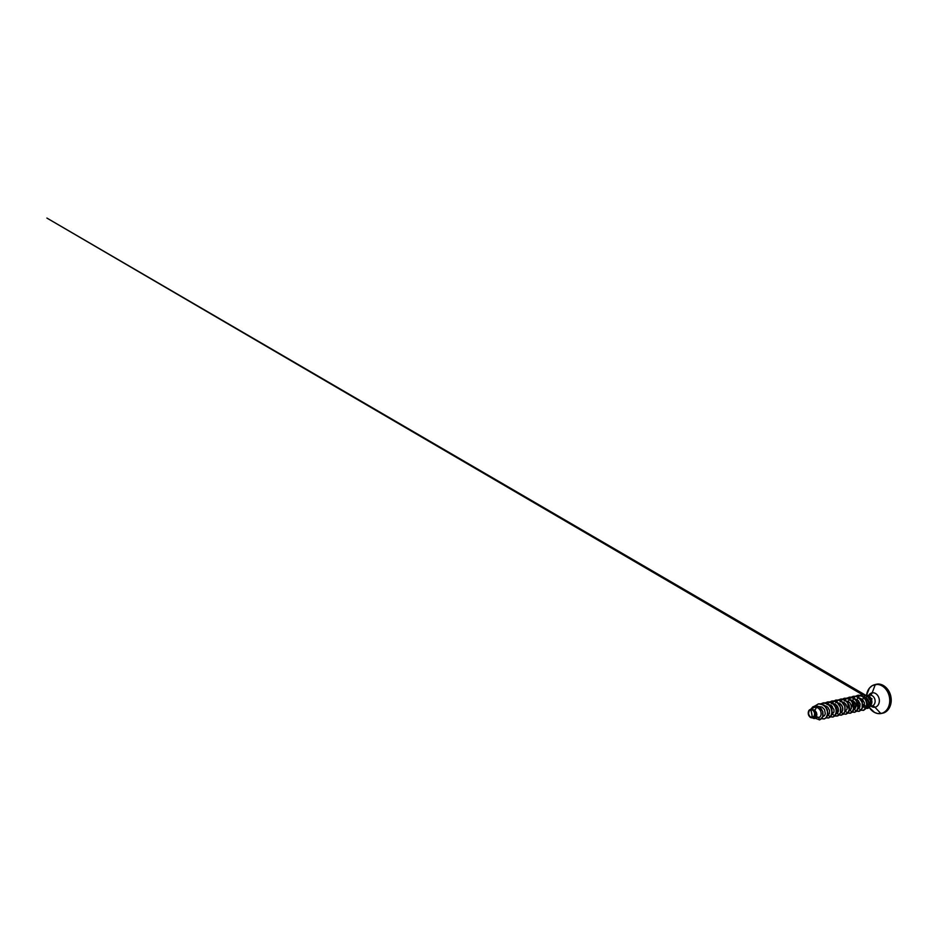 <?xml version="1.0" encoding="UTF-8"?>
<svg xmlns="http://www.w3.org/2000/svg" width="938" height="938" viewBox="0 0 938 938"><rect width="100%" height="100%" fill="white"/><g stroke="black" fill="none" stroke-linecap="round" stroke-linejoin="round"><path stroke-width="1.41" d="M810.866 709.656L812.343 717.406C810.831 717.84 808.779 715.952 808.568 714.053C808.064 712.212 809.283 709.749 810.866 709.656A3.951 3.084 77.7 0 1 814.641 712.997A3.951 3.084 77.7 0 1 812.343 717.406A31.845 19.862 80.2 0 0 811.757 713.501A31.845 19.862 80.2 0 0 810.866 709.656L808.931 711.156L808.568 714.053L809.975 716.644L812.343 717.406L814.278 715.893L814.641 712.997L813.234 710.418L810.866 709.656M816.271 717.371L818.686 717.453C820.797 716.796 821.524 714.873 820.832 711.696C819.988 708.694 816.775 706.513 814.114 707.475L810.432 709.409C808.732 710.242 808.028 711.801 808.333 714.099C808.591 716.21 810.842 718.203 812.449 717.734L812.402 717.687A4.233 3.306 77.7 0 1 808.345 714.099A4.233 3.306 77.7 0 1 810.807 709.374L810.807 709.374A4.233 3.306 77.7 0 1 814.864 712.962A4.233 3.306 77.7 0 1 812.402 717.687L813.996 717.887M870.745 698.142L870.757 698.095A5.276 4.127 -102.3 0 0 866.22 695.199L866.184 695.21A5.276 4.127 77.7 0 1 870.745 698.142L868.717 696.418L866.384 696.066L868.717 696.418L870.745 698.142A5.276 4.127 -102.3 0 0 866.184 695.21L866.22 695.199A5.276 4.127 77.7 0 1 870.757 698.095L870.745 698.142M868.823 706.642A14.809 11.573 -102.3 0 0 880.946 713.548L880.829 713.513A14.738 11.514 -102.3 0 1 868.776 706.654A14.738 11.514 77.7 0 1 875.306 684.564L876.608 684.611M872.035 705.939A5.464 4.268 -102.3 0 0 874.978 699.748A5.464 4.268 -102.3 0 0 869.772 695.257A6.367 3.975 80.2 0 0 872.176 692.83A7.328 5.722 77.7 0 0 868.647 695.504A7.328 5.722 77.7 0 1 872.176 692.83L875.306 684.564A14.738 11.514 77.7 0 1 889.412 697.063A14.738 11.514 77.7 0 1 880.829 713.513L874.92 707.217L880.829 713.513A14.738 11.514 77.7 0 1 869.28 707.475L874.603 712.481L877.769 713.56L882.576 713.208C888.333 712.13 892.261 704.813 890.994 697.426C889.928 689.336 882.904 682.876 876.643 684.201L875.306 684.564A14.738 11.514 -102.3 0 0 866.548 695.164L869.409 688.129L871.977 685.807L876.643 684.201A14.809 11.573 77.7 0 1 890.748 696.383A14.809 11.573 77.7 0 1 882.775 713.161M880.946 713.548A14.809 11.573 -102.3 0 0 889.576 697.04A14.809 11.573 -102.3 0 0 875.389 684.47A14.809 11.573 77.7 0 1 889.576 697.04A14.809 11.573 77.7 0 1 880.946 713.548L880.829 713.513A14.738 11.514 -102.3 0 0 889.412 697.063A14.738 11.514 -102.3 0 0 875.306 684.564L872.176 692.83A7.328 5.722 77.7 0 1 879.187 699.045A7.328 5.722 77.7 0 1 874.92 707.217A7.328 5.722 77.7 0 1 870.98 706.173A7.328 5.722 77.7 0 0 874.92 707.217A6.367 3.975 80.2 0 0 871.941 705.962A6.367 3.975 80.2 0 0 871.824 705.986A5.464 4.268 -102.3 0 0 875.002 699.889A5.464 4.268 -102.3 0 0 869.772 695.257L868.412 695.55L869.772 695.257A6.367 3.975 -99.8 0 0 872.176 692.83A7.328 5.722 77.7 0 1 879.187 699.045A7.328 5.722 77.7 0 1 874.92 707.217A6.367 3.975 -99.8 0 0 871.941 705.962A6.367 3.975 -99.8 0 0 871.824 705.986L871.965 705.951M868.729 705.212L869.174 702.621L868.025 699.783C867.017 698.388 865.727 697.673 864.156 697.626C865.727 697.673 867.017 698.388 868.025 699.783L869.163 703.922M870.382 705.775A5.464 4.268 -102.3 0 0 870.745 698.095L870.745 698.095A5.464 4.268 77.7 0 1 870.382 705.775M829.52 705.2L831.772 705.868M830.353 706.197L830.951 705.47L830.353 706.197M840.929 711.602L842.476 710.852M838.373 709.011L838.209 708.26L838.373 709.011M853.521 701.132L855.995 704.544L855.526 708.002M860.123 704.262L859.958 703.523L860.123 704.262M865.739 706.982C866.009 707.029 867.838 707.58 868.834 704.907C869.608 701.859 867.908 699.701 867.767 699.478C866.442 697.684 864.801 696.828 862.831 696.922C864.813 696.84 866.466 697.696 867.767 699.478C870.382 702.937 868.588 707.897 865.739 706.982M858.258 704.098L858.446 700.745L858.411 704.731L859.818 707.123M862.339 707.932L864.25 706.044L864.355 702.773L862.503 699.49L859.208 697.895L862.385 699.373L864.297 702.562L864.297 705.915L862.339 707.932M857.989 708.882L859.818 707.193L860.064 703.946L858.376 700.674L854.917 698.845L858.376 700.674L860.064 703.946L859.818 707.193L857.989 708.882M853.639 709.832L855.784 707.029L855.655 704.673L852.806 700.592L850.567 699.795L853.791 701.378L855.667 704.684L855.503 708.061L853.639 709.832M849.289 710.781L851.176 708.94L851.341 705.775L849.945 702.867L847.694 701.132L849.98 702.914L851.329 705.693L851.294 708.6L849.887 710.547M844.939 711.731L847.061 709.105L847.026 706.853L844.27 702.597L841.867 701.694L844.317 702.621L846.135 704.59M836.696 705.482L836.579 709.14L838.068 711.872L836.544 709.011L836.696 705.482M840.636 712.669C842.007 712.212 842.734 710.981 842.793 708.976C842.734 706.912 841.878 705.188 840.237 703.77L837.517 702.644L840.342 703.863L842.406 706.83L842.605 710.465L840.589 712.681M836.239 713.63L838.044 712.001L838.349 708.858L836.802 705.611L833.894 703.723C838.76 705.177 839.252 711.426 837.575 712.751L836.239 713.63M831.889 714.568L833.988 712.048L833.964 709.656L831.127 705.376L828.817 704.532L831.127 705.376L833.964 709.656L833.988 712.048L831.889 714.568M827.539 715.518L829.403 713.748L829.567 710.371L827.691 707.064L824.467 705.482L827.668 707.041L829.555 710.324L829.427 713.724L827.539 715.518M822.884 716.526L824.467 715.671L825.311 713.853L824.561 709.62L822.028 707.041L818.733 706.502L822.028 707.041L824.561 709.62L825.311 713.853M813.469 717.793L815.79 717.042L816.447 713.865L814.583 710.441L811.077 709.292C815.204 708.694 816.599 717.289 812.449 717.734C808.497 718.707 806.504 710.476 810.432 709.409L814.114 707.475C816.799 706.889 818.909 707.956 820.445 710.711C821.969 713.666 820.844 717.218 818.686 717.453L816.576 716.82M813.574 707.721L810.432 709.409M819.636 719.915L822.767 716.843L822.743 711.438L819.507 706.971L814.841 705.939L819.519 706.971L822.743 711.45L822.767 716.855L819.601 719.927L822.732 716.855L822.708 711.45L819.484 706.982L814.817 705.939L810.901 709.128L812.847 706.818L815.614 705.833L818.64 706.478L821.242 708.671L822.849 711.93L823.083 715.471L821.899 718.391L819.601 719.927L818.686 717.453L819.601 719.927L815.345 718.238L819.636 719.915M814.676 718.485L816.705 716.48L816.564 712.88L814.278 709.937L811.065 709.269L814.266 709.937L816.564 712.868L816.717 716.468L814.676 718.485L816.67 716.503L816.552 712.939L814.313 709.996L811.147 709.257L814.923 710.476L816.283 712.305L816.892 714.522L815.568 718.086L813.961 718.543L812.214 717.793L814.7 718.485M813.375 717.758L815.743 717.089L816.459 713.935L814.618 710.465L810.866 709.327M865.399 706.103L863.851 704.403M882.189 713.279A14.809 11.573 -102.3 0 0 890.819 696.758A14.809 11.573 -102.3 0 0 876.643 684.201M854.037 708.753L855.456 708.096L856.171 705.751L854.893 702.351L851.258 700.452M848.351 701.671L847.753 702.41M836.121 704.919L833.87 704.25M862.714 705.177L864.754 707.756L867.416 708.436L869.725 706.912L870.792 703.641L870.065 699.642L867.58 696.219L863.945 694.554L860.193 695.281L863.241 694.495L866.337 695.328L868.893 697.567L870.464 700.651L870.804 703.91L869.96 706.607L868.225 708.19L866.055 708.342L869.268 707.486L870.417 705.669L870.394 700.44L867.064 695.785L861.916 694.624L867.029 695.797L870.358 700.44L870.382 705.669L867.615 708.389M815.181 705.88L818.569 703.863L821.289 703.887L826.038 707.264L827.879 713.091L826.061 717.91L824.127 718.942L821.676 718.696L824.537 718.836L826.835 716.96L827.867 713.584L827.269 709.609L825.1 706.115L821.84 704.039L818.241 703.946L815.181 705.88M820.844 703.793L825.639 702.937L830.388 706.314L832.229 712.153L830.411 716.96L828.477 717.992L826.179 717.805L828.864 717.898L831.045 716.21L832.17 713.161L831.877 709.48L830.165 706.009L827.363 703.582L824.021 702.773L820.844 703.793M825.194 702.843L829.989 701.987L834.738 705.364L836.579 711.203L834.761 716.011L832.827 717.042L830.529 716.867L833.214 716.949L835.395 715.26L836.52 712.212L836.227 708.53L834.515 705.059L831.713 702.632L828.371 701.835L825.194 702.843M828.242 715.225L830.517 716.855M832.592 714.275L835.418 716.081L838.326 715.647L840.378 713.138L840.894 709.292L839.604 705.224L836.778 702.116L833.108 700.885L829.544 701.894L834.339 701.038L836.954 702.245L840.471 707.229L840.436 712.997L837.177 716.104L834.879 715.917M833.894 700.944L838.689 700.1L841.304 701.296L844.821 706.279L844.786 712.059L841.527 715.155L839.229 714.967M838.244 699.994L843.039 699.15L847.788 702.515L849.629 708.354L847.8 713.161L845.877 714.205L843.579 714.017L846.264 714.099L848.444 712.411L849.558 709.374L849.277 705.681L847.565 702.222L844.763 699.795L841.421 698.986L838.244 699.994L835.781 702.797M842.594 699.045L847.389 698.2L852.138 701.565L853.979 707.404L852.15 712.212L850.227 713.255L847.929 713.068L850.848 713.068L853.099 710.981L853.979 707.416L853.134 703.359L850.707 699.959L847.249 698.165L843.625 698.493L840.718 700.885M846.944 698.095L851.739 697.251L856.488 700.627L858.329 706.455L856.5 711.262L854.577 712.305L852.279 712.118L854.952 712.2L857.144 710.523L858.258 707.475L857.977 703.781L856.265 700.323L853.463 697.895L850.121 697.086L846.944 698.095M851.294 697.145L856.089 696.301L860.838 699.678L862.221 702.492L862.186 708.26L858.927 711.356L856.629 711.168L859.548 711.168L861.799 709.081L862.679 705.517L861.834 701.46L859.407 698.06L855.948 696.266L852.325 696.606L849.418 698.986L847.94 702.679M858.211 707.991L860.955 710.218L863.652 710.301L865.844 708.624L866.958 705.575L866.677 701.882L864.965 698.423L862.163 695.996L858.821 695.187L855.644 696.195L857.707 695.328L863.054 696.547L866.571 701.542L866.536 707.311L863.277 710.406L866.571 707.299L867.064 704.555L865.223 698.716L863.089 696.535L860.474 695.339L857.707 695.328M858.927 711.356L862.221 708.249L862.257 702.48L858.739 697.485L856.124 696.289L853.357 696.277M854.612 712.294L857.871 709.198L857.907 703.43L854.389 698.435L849.042 697.215M850.227 713.255L853.521 710.148L853.557 704.379L850.039 699.385L844.704 698.165M845.877 714.205L849.171 711.098L849.207 705.329L845.689 700.334L840.354 699.115M841.527 715.155L844.821 712.048L844.857 706.279L841.339 701.284L838.724 700.088L835.957 700.065M837.177 716.104L840.471 712.997L840.507 707.229L836.989 702.234L834.374 701.038L831.607 701.014M832.874 717.042L836.121 713.947L836.157 708.178L832.639 703.183L827.304 701.952M828.524 717.992L831.772 714.897L831.807 709.116L828.289 704.133L822.954 702.902M824.127 718.942L826.097 717.898L827.422 715.835L827.457 710.066L823.939 705.071L818.604 703.852M814.899 710.406L816.072 708.131M833.167 703.594L833.894 703.723M832.065 707.956L832.346 706.431M855.491 708.096L853.967 705.294L854.096 701.694M862.69 701.718L862.854 700.205M865.27 695.515L863.593 696.934M863.57 696.957L862.034 701.847M862.034 701.952L862.679 705.095M860.169 695.293L858.141 697.11L856.64 700.78M856.629 700.838L856.757 704.649L858.188 707.956M855.62 696.207L853.768 698.036L852.29 701.73M852.279 701.776L852.408 705.599L853.838 708.905M853.861 708.94L856.605 711.168M847.929 702.726L848.058 706.549L849.488 709.855M849.511 709.89L852.255 712.106M846.92 698.106L845.068 699.936M845.056 699.959L844.481 700.897M845.63 711.426L847.905 713.056M840.706 700.897L840.131 701.847M841.28 712.376L843.555 714.006M836.942 713.326L840.014 715.178L843.098 714.416L845.021 711.309L845.009 706.947L842.922 702.797L839.322 700.276L835.289 700.252L831.431 703.746M829.532 701.905L827.082 704.696M812.449 717.734C813.41 717.699 815.345 716.245 814.981 713.255C814.571 710.242 812.097 709.022 811.077 709.292L811.147 709.257M810.807 709.374L813.352 710.195L814.864 712.962L814.465 716.069L812.402 717.687L809.857 716.867L808.345 714.099L808.744 710.992L810.807 709.374M868.4 695.55L869.632 695.281M867.791 699.502L869.034 703.84M868.131 706.736L867.544 708.401L868.412 708.108M868.412 708.096L868.94 706.607M869.632 704.649L870.663 701.706M870.699 701.636L871.777 698.552M862.257 694.566L46.9 218.073L864.754 694.695M868.295 696.758L872.012 698.927"/></g></svg>
